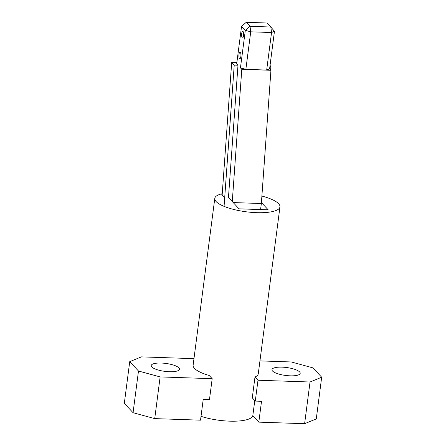 <?xml version="1.0" encoding="UTF-8"?>
<svg xmlns="http://www.w3.org/2000/svg" width="446" height="446" viewBox="0 0 446 446"><rect width="100%" height="100%" fill="white"/><g stroke="black" fill="none" stroke-linecap="round" stroke-linejoin="round"><path stroke-width="0.67" d="M261.891 196.062A32.859 9.221 -172.6 0 1 278.599 203.705A32.859 9.221 -172.6 0 1 279.954 206.877A32.859 9.221 -172.6 0 1 251.522 212.357A32.859 9.221 -172.6 0 1 216.143 201.586A32.859 9.221 -172.6 0 1 214.788 198.414A32.859 9.221 -172.6 0 1 222.247 193.72M214.788 198.414L193.124 365.207A32.859 9.221 7.4 0 0 194.478 368.379A32.859 9.221 7.4 0 0 209.18 375.476L212.185 378.682L209.475 399.532L203.231 399.321L200.522 420.171L154.723 418.616L160.136 376.92L212.185 378.682M261.423 202.584L268.197 209.821L239.05 208.834L228.464 197.522L237.986 65.233L234.234 65.11L224.07 206.364M224.717 197.394L224.299 197.377L221.757 194.662L222.175 194.679M201.023 416.33A32.859 9.221 7.4 0 0 233.927 421.208A32.859 9.221 7.4 0 0 252.804 415.722L254.778 400.553M254.984 377.032L257.983 380.237L310.031 382.005L304.612 423.7L258.814 422.145L261.523 401.3L255.279 401.088L252.274 397.877L254.984 377.032A32.859 9.221 7.4 0 0 258.29 373.67L279.954 206.877M241.693 33.584A3.284 1.015 -88.1 0 0 242.518 37.871A3.284 1.015 -88.1 0 0 243.566 35.591A3.284 1.015 -88.1 0 0 242.741 31.304A3.284 1.015 -88.1 0 0 241.693 33.584M238.984 54.434A3.284 1.015 -88.1 0 0 239.809 58.721A3.284 1.015 -88.1 0 0 240.862 56.441A3.284 1.015 -88.1 0 0 240.032 52.154A3.284 1.015 -88.1 0 0 238.984 54.434M222.147 195.08L231.697 62.395L236.859 62.568M270.031 65.451L270.878 66.354L270.616 69.95M269.919 66.32L270.878 66.354M231.697 62.395L234.234 65.11M237.986 65.233L236.692 63.856L241.565 26.331L245.317 30.339L240.444 67.864L241.793 69.308L232.277 201.592M260.57 209.564L261.35 203.521L233.186 202.568M246.27 22.3L250.022 26.308L270.839 27.016L274.463 31.326L269.59 68.851L266.675 70.05L271.547 32.519L270.839 27.016L267.093 23.008L246.27 22.3L241.565 26.331M261.35 203.521L270.939 70.295L241.793 69.308M269.59 68.851L270.939 70.295M240.444 67.864L245.857 69.342L250.73 31.817L245.317 30.339L250.022 26.308L250.73 31.817L271.547 32.519L274.463 31.326M266.675 70.05L245.857 69.342M178.868 367.85A14.239 3.997 -172.6 0 1 179.454 369.227A14.239 3.997 -172.6 0 1 167.133 371.602A14.239 3.997 -172.6 0 1 151.802 366.935A14.239 3.997 -172.6 0 1 151.216 365.558A14.239 3.997 -172.6 0 1 163.537 363.183A14.239 3.997 -172.6 0 1 178.868 367.85M193.91 359.153L193.43 358.64L141.388 356.878L129.73 361.656L138.483 371.011L160.136 376.92M129.73 361.656L124.317 403.357L133.064 412.706L154.723 418.616M138.483 371.011L133.064 412.706M299.612 371.947A14.239 3.997 -172.6 0 1 300.203 373.319A14.239 3.997 -172.6 0 1 287.882 375.694A14.239 3.997 -172.6 0 1 272.551 371.027A14.239 3.997 -172.6 0 1 271.96 369.65A14.239 3.997 -172.6 0 1 284.28 367.275A14.239 3.997 -172.6 0 1 299.612 371.947M310.031 382.005L321.683 377.221L312.936 367.872L291.277 361.962L259.951 360.898M255.279 401.088L257.983 380.237M321.683 377.221L316.27 418.922L304.612 423.7M252.804 415.722L258.814 422.145"/></g></svg>
